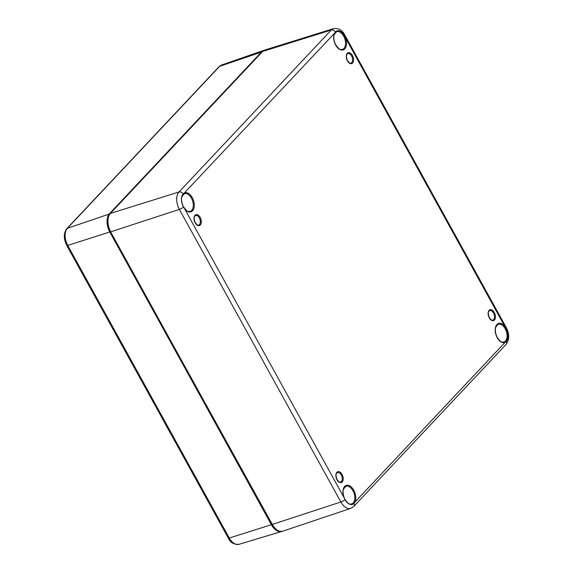 <?xml version="1.0" encoding="UTF-8"?>
<svg xmlns="http://www.w3.org/2000/svg" width="573" height="573" viewBox="0 0 573 573"><rect width="100%" height="100%" fill="white"/><g stroke="black" fill="none" stroke-linecap="round" stroke-linejoin="round"><path stroke-width="0.86" d="M505.988 328.322L504.741 326.316A10.02 5.945 72.1 0 0 496.576 324.898A10.02 5.945 72.1 0 0 496.82 336.953A10.02 5.945 72.1 0 0 505.064 342.368L506.253 341.393A9.927 5.888 72.1 0 0 505.988 328.322A3.495 0.874 -28.9 0 0 506.281 327.591L344.76 34.996C342.325 30.111 338.543 27.998 333.422 28.65A13.208 7.836 72.1 0 0 331.251 30.04L178.998 191.991A13.208 7.836 72.1 0 0 179.356 209.389L340.878 501.991A13.208 7.836 72.1 0 0 350.819 508.344L282.811 531.157A13.988 8.301 -107.9 0 1 272.282 524.431L271.974 524.438C275.176 529.846 278.786 532.081 282.811 531.157M353.999 503.345L355.002 501.998A10.02 5.945 72.1 0 0 353.785 490.23A10.02 5.945 72.1 0 0 345.261 485.918A10.02 5.945 72.1 0 0 343.922 497.385L344.982 499.592A9.927 5.888 72.1 0 0 353.999 503.345A3.495 2.679 -136.8 0 1 353.777 506.425L506.031 344.473C509.476 339.689 509.562 334.059 506.281 327.591M335.441 31.959L334.453 33.306A10.02 5.945 72.1 0 0 336.079 45.768A10.02 5.945 72.1 0 0 344.394 49.235A10.02 5.945 72.1 0 0 345.533 37.918L344.466 35.719A9.927 5.888 72.1 0 0 335.441 31.959A3.495 2.679 -136.8 0 0 331.251 30.04L262.642 51.455A13.988 8.301 -107.9 0 1 264.934 49.987L262.455 51.57A0.702 0.537 43.2 0 1 262.642 51.455L110.388 213.407L178.998 191.991A3.495 2.679 -136.8 0 1 183.188 193.918A9.927 5.888 72.1 0 0 183.453 206.989L184.714 208.987A10.02 5.945 72.1 0 0 193.044 210.176A10.02 5.945 72.1 0 0 192.263 197.628A10.02 5.945 72.1 0 0 184.384 192.936L183.188 193.918M351.593 55.989A5.007 2.972 -107.9 0 1 350.905 63.109C350.612 63.997 349.415 63.094 347.324 60.401C345.211 53.769 347.345 54.406 347.825 53.583A5.007 2.972 -107.9 0 1 351.593 55.989M493.468 313.001A5.007 2.972 -107.9 0 1 492.787 320.128C492.486 321.009 491.297 320.106 489.206 317.413C487.093 310.781 489.22 311.418 489.7 310.595A5.007 2.972 -107.9 0 1 493.468 313.001M341.221 474.96A5.007 2.972 -107.9 0 1 340.534 482.079C340.233 482.967 339.044 482.065 336.953 479.372C334.84 472.739 336.967 473.377 337.447 472.553A5.007 2.972 -107.9 0 1 341.221 474.96M199.34 217.948A5.007 2.972 -107.9 0 1 198.652 225.067C198.358 225.955 197.162 225.053 195.071 222.36C192.958 215.727 195.092 216.358 195.572 215.534A5.007 2.972 -107.9 0 1 199.34 217.948M262.348 51.763A0.702 0.537 43.2 0 1 262.455 51.57L110.202 213.521A0.702 0.537 43.2 0 1 110.388 213.407A13.988 8.301 -107.9 0 0 110.761 231.829L179.356 209.389A3.495 0.874 151.1 0 0 183.453 206.989M110.088 213.75A0.702 0.537 43.2 0 1 110.202 213.521C106.786 218.27 106.872 224.38 110.453 231.843L272.282 524.431L340.878 501.991A3.495 0.874 151.1 0 0 344.982 499.592M110.532 231.678L271.974 524.438M505.2 328.773A9.326 5.529 -107.9 0 1 503.918 342.031C502.213 341.594 501.826 344.108 496.999 337.003C494.549 331.523 495.416 327.856 495.774 327.14L498.181 324.289A9.326 5.529 -107.9 0 1 505.2 328.773M505.064 342.368L355.002 501.998M506.253 341.393A3.495 2.679 43.2 0 1 506.031 344.473M345.533 37.918L504.741 326.316M184.384 192.936L334.453 33.306M343.922 497.385L184.714 208.987M494.313 312.5A5.709 3.388 72.1 0 0 488.217 312.328A5.709 3.388 72.1 0 0 492.844 320.708A5.709 3.388 72.1 0 0 494.313 312.5M342.06 474.458A5.709 3.388 72.1 0 0 335.971 474.286A5.709 3.388 72.1 0 0 340.591 482.667A5.709 3.388 72.1 0 0 342.06 474.458M200.178 217.446A5.709 3.388 72.1 0 0 194.089 217.274A5.709 3.388 72.1 0 0 198.716 225.655A5.709 3.388 72.1 0 0 200.178 217.446M352.431 55.488A5.709 3.388 72.1 0 0 346.343 55.316A5.709 3.388 72.1 0 0 350.97 63.696A5.709 3.388 72.1 0 0 352.431 55.488M343.671 36.171A9.326 5.529 -107.9 0 1 342.396 49.428C340.691 48.999 340.305 51.506 335.477 44.4C333.02 38.921 333.894 35.261 334.252 34.545L336.659 31.687A9.326 5.529 -107.9 0 1 343.671 36.171M191.418 198.129A9.326 5.529 -107.9 0 1 190.143 211.387C188.438 210.95 188.051 213.464 183.224 206.359C180.767 200.879 181.641 197.212 181.999 196.496L184.406 193.645A9.326 5.529 -107.9 0 1 191.418 198.129M352.947 490.732A9.326 5.529 -107.9 0 1 351.664 503.982C349.96 503.552 349.58 506.066 344.753 498.961C342.296 493.482 343.163 489.815 343.521 489.098L345.927 486.241A9.326 5.529 -107.9 0 1 352.947 490.732M344.466 35.719A3.495 0.874 -28.9 0 0 344.76 34.996M109.257 229.3A13.523 8.022 -107.9 0 1 108.347 226.485M271.946 524.388L271.38 524.718A13.988 8.301 72.1 0 0 281.751 531.493A13.988 8.301 72.1 0 0 282.274 531.307L238.927 544.329A13.014 7.721 -107.9 0 1 229.272 538.026L67.75 245.423A13.014 7.721 -107.9 0 1 67.399 228.283L219.652 66.325A13.014 7.721 -107.9 0 1 221.644 65.007L263.874 50.331A13.988 8.301 72.1 0 0 261.739 51.749L109.486 213.7A13.988 8.301 72.1 0 0 109.858 232.122L271.38 524.718L229.272 538.026A2.335 0.58 -28.9 0 1 228.29 538.047L66.769 245.445A2.335 0.58 -28.9 0 0 67.75 245.423L110.431 231.786M109.937 213.822L67.399 228.283A2.335 1.783 -136.8 0 0 66.826 228.656C63.517 233.261 63.496 238.862 66.769 245.445M262.183 51.857L219.652 66.325A2.335 1.783 -136.8 0 0 219.079 66.697L66.826 228.656M350.819 508.344L353.777 506.425M333.422 28.65L264.934 49.987M264.418 50.173L263.874 50.331M219.079 66.697L221.644 65.007M238.927 544.329C233.605 544.543 230.06 542.445 228.29 538.047"/></g></svg>
